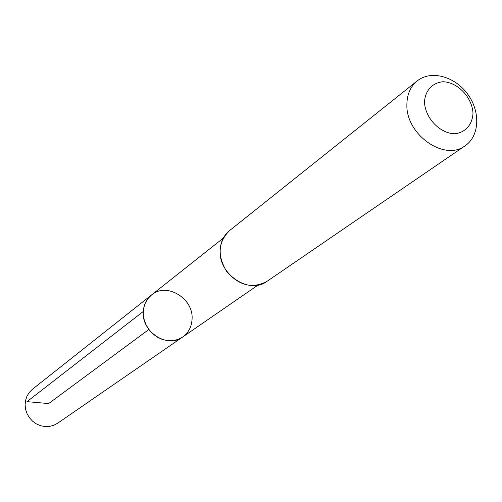 <?xml version="1.0" encoding="UTF-8"?>
<svg xmlns="http://www.w3.org/2000/svg" width="502" height="502" viewBox="0 0 502 502"><rect width="100%" height="100%" fill="white"/><g stroke="black" fill="none" stroke-linecap="round" stroke-linejoin="round"><path stroke-width="0.75" d="M143.283 311.466C143.785 304.557 146.54 299.048 151.554 294.938L147.946 298.59L145.285 303.064L143.691 308.146L143.258 313.599L144.005 319.147L145.9 324.53L148.856 329.481L152.721 333.755L157.308 337.143L162.397 339.484L167.737 340.67L173.064 340.638L178.122 339.402L182.672 337.024C167.467 348.758 141.257 331.891 143.283 311.466L27.001 401.65L48.644 403.57L148.856 329.481M424.479 102.031C425.144 90.498 432.573 82.529 443.197 81.738C457.887 82.315 472.162 97.401 472.997 113.17C472.489 124.603 465.291 132.76 454.636 133.758C439.827 133.45 425.138 118.026 424.479 102.031M406.89 104.485C407.034 94.357 410.479 86.495 417.231 80.904C430.829 69.885 454.611 76.21 467.494 93.88C480.615 111.381 479.692 135.973 465.172 145.749C444.609 161.788 405.679 134.53 406.89 104.485M192.053 319.41C193.904 298.514 166.589 281.854 151.554 294.938L32.385 389.295L29.304 392.376L26.995 396.116L25.571 400.332L25.1 404.825L25.615 409.375L27.089 413.755L29.455 417.764L32.592 421.197L36.351 423.895L40.549 425.715L44.979 426.587L49.428 426.455L53.683 425.345L57.529 423.299L182.672 337.024C188.445 332.826 191.569 326.953 192.053 319.41M229.502 230.644C223.723 235.419 220.604 241.895 220.152 250.071C218.144 274.324 249.318 294.938 266.989 281.346C252.663 288.957 239.291 285.776 226.86 271.802C217.14 255.825 218.019 242.108 229.502 230.644L417.231 80.904M223.221 238.186L151.554 294.938M257.934 285.136L182.672 337.024M465.172 145.749L266.989 281.346"/></g></svg>
